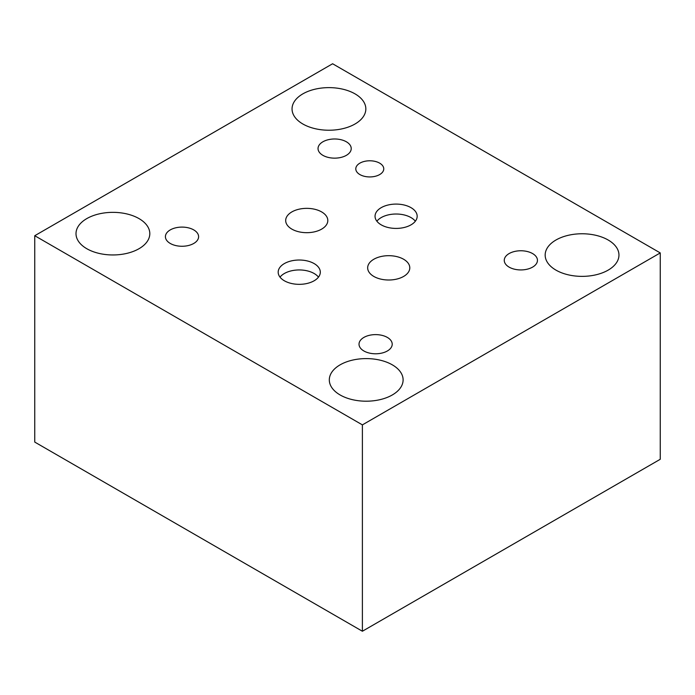 <?xml version="1.0" encoding="UTF-8"?>
<svg xmlns="http://www.w3.org/2000/svg" width="695" height="695" viewBox="0 0 695 695"><rect width="100%" height="100%" fill="white"/><g stroke="black" fill="none" stroke-linecap="round" stroke-linejoin="round"><path stroke-width="1.04" d="M660.25 252.919L660.25 459.282L362.39 631.242L34.75 442.081L34.75 235.718L362.39 424.88L660.25 252.919L332.61 63.758L34.75 235.718M387.35 337.423A16.593 9.582 180 0 1 392.215 344.199A16.593 9.582 180 0 1 381.972 353.051A16.593 9.582 180 0 1 363.885 350.975A16.593 9.582 180 0 1 359.02 344.199A16.593 9.582 180 0 1 369.262 335.346A16.593 9.582 180 0 1 387.35 337.423M346.371 141.789A16.593 9.582 180 0 1 351.227 148.565A16.593 9.582 180 0 1 340.984 157.417A16.593 9.582 180 0 1 322.897 155.341A16.593 9.582 180 0 1 318.032 148.565A16.593 9.582 180 0 1 328.283 139.712A16.593 9.582 180 0 1 346.371 141.789M193.749 229.906A16.593 9.582 180 0 1 198.605 236.682A16.593 9.582 180 0 1 188.362 245.535A16.593 9.582 180 0 1 170.275 243.459A16.593 9.582 180 0 1 165.41 236.682A16.593 9.582 180 0 1 175.661 227.83A16.593 9.582 180 0 1 193.749 229.906M532.587 253.571A16.593 9.582 180 0 1 537.452 260.347A16.593 9.582 180 0 1 527.201 269.2A16.593 9.582 180 0 1 509.114 267.123A16.593 9.582 180 0 1 504.257 260.347A16.593 9.582 180 0 1 514.5 251.494A16.593 9.582 180 0 1 532.587 253.571M608.151 240.001A36.896 21.302 180 0 1 618.958 255.065A36.896 21.302 180 0 1 596.18 274.751A36.896 21.302 180 0 1 555.974 270.129A36.896 21.302 180 0 1 545.167 255.065A36.896 21.302 180 0 1 567.945 235.388A36.896 21.302 180 0 1 608.151 240.001M355.032 93.868A36.896 21.302 180 0 1 365.839 108.933A36.896 21.302 180 0 1 343.061 128.61A36.896 21.302 180 0 1 302.855 123.997A36.896 21.302 180 0 1 292.048 108.933A36.896 21.302 180 0 1 314.826 89.247A36.896 21.302 180 0 1 355.032 93.868M139 218.595A36.896 21.302 180 0 1 149.807 233.659A36.896 21.302 180 0 1 127.029 253.336A36.896 21.302 180 0 1 86.814 248.723A36.896 21.302 180 0 1 76.007 233.659A36.896 21.302 180 0 1 98.786 213.973A36.896 21.302 180 0 1 139 218.595M392.301 364.832A36.896 21.302 180 0 1 403.109 379.896A36.896 21.302 180 0 1 380.33 399.582A36.896 21.302 180 0 1 340.116 394.96A36.896 21.302 180 0 1 329.308 379.896A36.896 21.302 180 0 1 352.087 360.219A36.896 21.302 180 0 1 392.301 364.832M403.613 259.244A21.058 12.162 180 0 1 409.789 267.844A21.058 12.162 180 0 1 396.784 279.077A21.058 12.162 180 0 1 373.832 276.445A21.058 12.162 180 0 1 367.664 267.844A21.058 12.162 180 0 1 380.66 256.611A21.058 12.162 180 0 1 403.613 259.244M321.646 211.923A21.058 12.162 180 0 1 327.814 220.515A21.058 12.162 180 0 1 314.809 231.756A21.058 12.162 180 0 1 291.857 229.115A21.058 12.162 180 0 1 285.688 220.515A21.058 12.162 180 0 1 298.694 209.282A21.058 12.162 180 0 1 321.646 211.923M415.341 221.219A21.058 12.162 0 0 0 411.006 217.587A21.058 12.162 0 0 0 376.881 221.219M411.006 207.657A21.058 12.162 180 0 1 417.174 216.258A21.058 12.162 180 0 1 404.169 227.491A21.058 12.162 180 0 1 381.216 224.85A21.058 12.162 180 0 1 375.048 216.258A21.058 12.162 180 0 1 388.053 205.016A21.058 12.162 180 0 1 411.006 207.657M318.475 277.14A21.058 12.162 0 0 0 314.14 273.509A21.058 12.162 0 0 0 280.024 277.14M314.14 263.579A21.058 12.162 180 0 1 320.308 272.179A21.058 12.162 180 0 1 307.303 283.412A21.058 12.162 180 0 1 284.351 280.771A21.058 12.162 180 0 1 278.182 272.179A21.058 12.162 180 0 1 291.188 260.946A21.058 12.162 180 0 1 314.14 263.579M379.67 163.151A13.987 8.071 180 0 1 383.762 168.859A13.987 8.071 180 0 1 375.135 176.322A13.987 8.071 180 0 1 359.888 174.567A13.987 8.071 180 0 1 355.797 168.859A13.987 8.071 180 0 1 364.432 161.396A13.987 8.071 180 0 1 379.67 163.151M362.39 631.242L362.39 424.88"/></g></svg>
